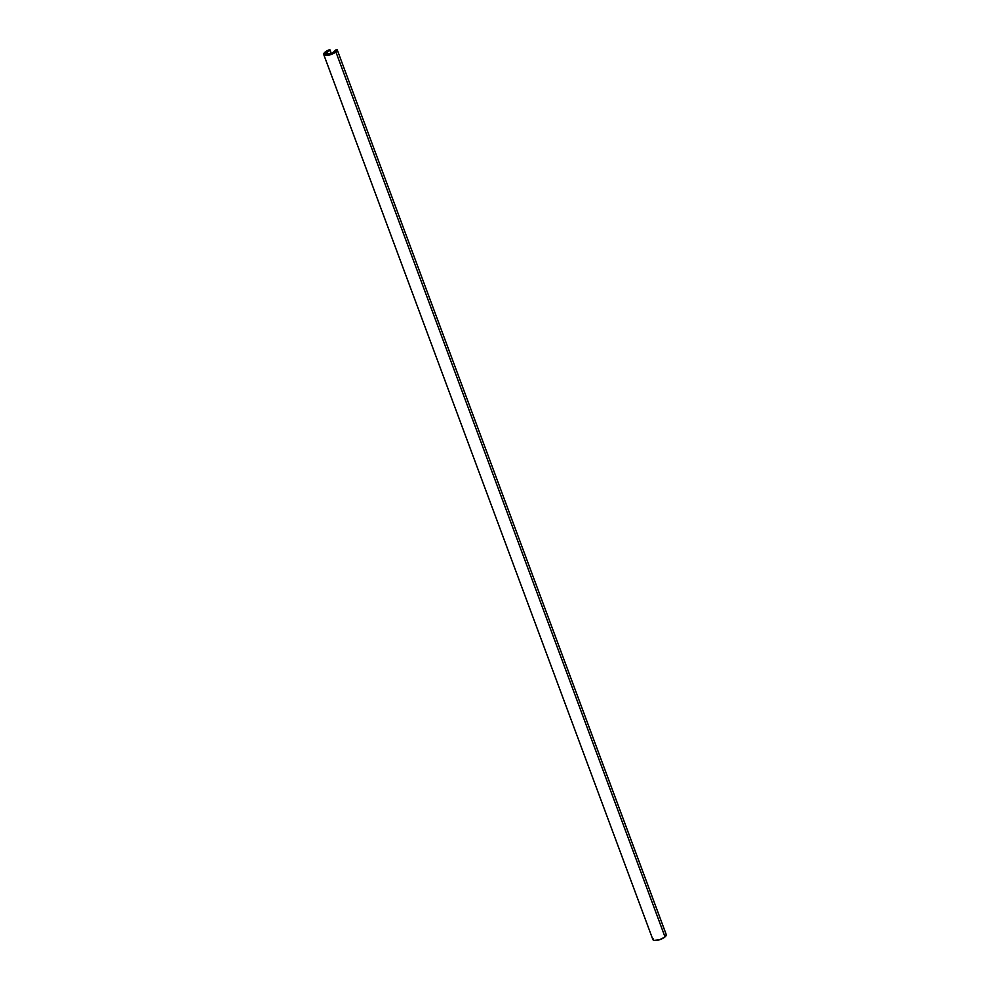 <?xml version="1.0" encoding="UTF-8"?>
<svg xmlns="http://www.w3.org/2000/svg" width="990" height="990" viewBox="0 0 990 990"><rect width="100%" height="100%" fill="white"/><g stroke="black" fill="none" stroke-linecap="round" stroke-linejoin="round"><path stroke-width="1.49" d="M325.376 52.198A6.633 2.351 159.6 0 1 329.274 49.983L325.364 53.806L331.91 53.547L336.538 49.748L335.499 51.913A6.633 2.351 159.6 0 1 328.878 54.97A6.633 2.351 159.6 0 1 324.213 54.363A6.633 2.351 159.6 0 1 325.376 52.198L325.747 53.212L325.376 52.198L329.46 49.97L325.388 53.51L325.834 55.217L324.175 54.19L325.376 52.198M323.742 54.549L652.868 939.547A7.14 2.537 -20.4 0 0 657.892 940.191A7.14 2.537 -20.4 0 0 665.008 936.911L335.882 51.901A7.14 2.537 159.6 0 1 328.767 55.193A7.14 2.537 159.6 0 1 323.742 54.549A7.14 2.537 159.6 0 1 324.98 52.21A7.14 2.537 159.6 0 1 329.187 49.822L329.93 49.797L331.081 53.423L329.818 50.02L325.809 53.584L331.724 53.41L325.747 53.559L329.559 49.723L324.98 52.21L323.767 54.599L325.463 55.452L328.841 55.168L335.882 51.901L665.008 936.911A7.14 2.537 -20.4 0 0 666.258 934.597L337.132 49.587A7.14 2.537 159.6 0 1 335.882 51.901L337.132 49.587L666.208 934.535M335.981 49.834L331.947 53.324L335.981 49.834M326.032 55.242L325.512 53.819L326.057 55.242L325.537 53.819L332.492 53.745L336.662 49.76A6.633 2.351 159.6 0 1 335.499 51.913L330.784 54.438L325.809 55.217M653.004 938.52L652.893 939.609L654.167 940.401L659.278 939.832L664.599 937.245L666.258 934.597L337.132 49.587M329.93 49.797L331.279 53.423"/></g></svg>
